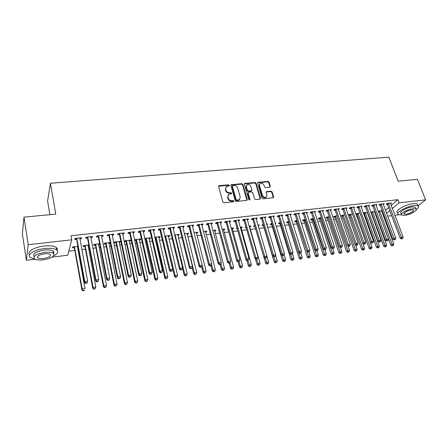 <?xml version="1.0" encoding="UTF-8"?>
<svg xmlns="http://www.w3.org/2000/svg" width="448" height="448" viewBox="0 0 448 448"><rect width="100%" height="100%" fill="white"/><g stroke="black" fill="none" stroke-linecap="round" stroke-linejoin="round"><path stroke-width="0.67" d="M229.404 185.354L228.626 184.822L219.268 185.64L218.613 186.564L222.858 201.942L223.989 202.72L233.414 201.779L233.862 201.118L233.072 200.581L231.862 200.704C230.098 200.704 228.9 199.881 228.267 198.24L227.909 196.958L228.676 194.449L231.454 193.743L231.622 193.2L230.838 192.662L229.628 192.774C227.875 192.769 226.682 191.951 226.05 190.322L225.697 189.056L226.436 186.598L229.242 185.892L229.404 185.354M229.124 185.954L228.323 185.276L218.59 186.234M233.576 201.74L232.77 201.023L231.554 201.141L231.862 200.704M231.342 193.81L230.535 193.11L229.331 193.222L229.628 192.774M269.763 187.141L270.34 186.245L269.069 182.118L267.994 181.373L257.768 182.375L257.55 183.131L262.041 198.072L263.138 198.822L273.398 197.714L273.633 196.924L272.076 191.878L270.99 191.134L266.42 191.66L266.19 192.438L266.952 194.947L266.33 197.053C264.662 197.758 263.368 197.204 262.45 195.384L259.493 185.562L260.081 183.518C261.75 182.79 263.043 183.338 263.978 185.153L264.471 186.777L265.558 187.527L269.763 187.141M391.166 205.442L397.919 199.69L71.019 235.782L71.736 239.803L67.743 255.226L52.164 257.13M397.919 199.69L399.123 202.826L425.6 199.836L418.079 205.834M35.084 259.218L26.37 260.282L22.4 233.895L23.996 217.168L55.765 214.116L50.439 183.26L388.847 157.158L398.166 181.182L417.39 179.334L425.6 199.836M23.996 217.168L28.207 244.72L71.736 239.803M242.844 184.43L241.741 183.674L231.123 184.722L230.894 185.483L235.217 200.721L236.337 201.488L246.999 200.329L247.24 199.534L242.844 184.43L242.53 184.878L241.433 184.122L230.871 185.136M244.955 183.389L254.985 182.515L256.077 183.26L260.557 198.218L259.958 199.142L255.657 199.567L254.548 198.811L252.739 192.685L251.636 191.929L248.769 192.198L248.158 193.116L250.034 199.517L249.866 200.077L248.825 199.64L244.345 184.296L244.955 183.389L244.642 183.842L254.66 182.963L254.985 182.515M50.439 183.26L47.6 201.062L49.902 214.676M383.314 204.557L384.311 203.689L379.954 204.176L378.846 205.156L380.022 205.022M371.006 212.677L371.342 212.638M374.864 211.417L370.832 212.201M375.004 211.792L374.545 212.195M368.665 206.248L369.678 205.33L365.226 205.834L364.146 206.814L365.35 206.679M355.975 214.452L356.905 214.34M360.007 213.158L356.754 213.539L355.925 214.295M353.685 207.978L354.721 207.01L350.162 207.525L349.115 208.51L350.347 208.376M344.803 214.945L341.947 215.281L340.945 216.222L342.154 216.082M338.352 209.726L339.416 208.729L334.757 209.255L333.743 210.246L334.998 210.106M329.258 216.77L326.805 217.056L325.836 218.002L327.074 217.857M322.661 211.501L323.758 210.487L318.993 211.025L318.013 212.027L319.301 211.882M313.342 218.635L311.321 218.87L310.391 219.828L311.651 219.677M306.6 213.315L307.742 212.29L302.859 212.834L301.918 213.842L303.234 213.696M297.058 220.545L295.484 220.73L294.588 221.693L295.882 221.542M290.164 215.174L291.34 214.127L286.345 214.693L285.443 215.706L286.793 215.555M280.381 222.505L279.283 222.634L278.426 223.597L279.748 223.44M283.657 222.118L284.183 222.057L283.774 222.51M273.33 217.073L274.551 216.014L269.433 216.591L268.576 217.61L269.954 217.454M263.306 224.51L262.702 224.577L261.884 225.551L263.234 225.389M266.834 224.969L266.633 224.118M266.582 224.123L267.719 223.989L266.885 224.958M256.094 219.022L257.354 217.946L252.112 218.534L251.3 219.565L252.711 219.402M245.812 226.559L244.95 227.55L246.058 227.416M249.614 226.996L250.074 226.946L249.827 226.089M249.088 226.178L250.863 225.971L250.074 226.946M238.431 221.015L238.952 220.959L239.736 219.929L234.366 220.528L233.598 221.564L235.043 221.396M227.998 229.074L227.612 229.594L228.127 229.533M232.31 229.04L232.859 228.973L232.618 228.11M231.162 228.278L233.604 227.993L232.859 228.973M220.332 223.059L220.948 222.992L221.682 221.956L216.177 222.572L215.454 223.614L216.944 223.446M214.592 231.129L215.23 231.056L214.995 230.177M212.789 230.434L215.93 230.07L215.23 231.056M201.774 225.159L202.49 225.075L203.174 224.034L197.529 224.666L196.862 225.714L198.386 225.54M196.442 233.268L197.17 233.184L196.941 232.294M193.95 232.646L197.82 232.193L197.17 233.184M182.745 227.304L183.562 227.214L184.195 226.167L178.405 226.817L177.794 227.864L179.357 227.69M177.839 235.463L178.668 235.368L178.444 234.466M174.625 234.914L179.267 234.371L178.668 235.368M163.229 229.51L164.153 229.404L164.73 228.351L158.788 229.018L158.234 230.076L159.835 229.897M155.002 238.157L155.478 238.101M158.766 237.714L159.701 237.602L159.488 236.69M154.795 237.244L160.244 236.606L159.701 237.602M143.198 231.773L144.239 231.655L144.754 230.597L138.662 231.28L138.163 232.344L139.81 232.159M134.641 240.559L135.929 240.408M139.21 240.022L140.252 239.898L140.05 238.974M140.252 239.898L140.739 238.89L134.792 239.59L134.546 240.117M122.64 234.097L123.799 233.962L124.253 232.898L117.992 233.598L117.566 234.668L119.252 234.478M119.151 242.39L120.305 242.25L120.736 241.242L114.632 241.959L114.223 242.967L115.87 242.777M101.528 236.482L102.816 236.337L103.202 235.262L96.774 235.984L96.41 237.059L98.146 236.863M99.63 243.718L93.946 244.384L93.604 245.403L95.29 245.202M98.571 244.815L99.814 244.67M79.845 238.93L81.267 238.773L81.575 237.692L74.973 238.431L74.687 239.512L76.468 239.31M77.879 246.271L72.71 246.876L72.436 247.901L74.166 247.694M77.442 247.307L78.058 247.234M382.262 213.024L382.889 212.486M385.459 210.302L388.612 207.614M68.796 251.171L74.805 250.449M77.946 250.074L78.562 250.001M81.816 249.609L85.45 249.178M88.592 248.797L89.527 248.685M92.786 248.298L95.956 247.918M99.103 247.542L100.346 247.391M103.611 246.999L106.322 246.674M109.474 246.299L111.02 246.114M114.285 245.722L116.558 245.454M119.711 245.073L121.554 244.854M124.824 244.462L126.661 244.244M129.819 243.863L131.947 243.606M135.218 243.219L136.634 243.046M139.793 242.67L142.206 242.379M145.477 241.987L146.485 241.87M149.643 241.489L152.331 241.17M155.607 240.778L156.206 240.705M159.37 240.324L162.322 239.971M168.98 239.176L172.183 238.79M178.466 238.039L181.922 237.625M187.835 236.919L191.537 236.477M197.086 235.81L201.034 235.34M206.231 234.713L210.403 234.214M215.258 233.632L219.666 233.106M224.185 232.568L228.805 232.014M232.999 231.51L237.838 230.933M241.707 230.468L246.758 229.863M250.314 229.438L255.567 228.81M258.849 228.418L264.062 227.791M267.551 227.377L272.373 226.8M276.153 226.346L280.582 225.814M284.648 225.327L288.702 224.84M293.042 224.325L296.733 223.882M301.336 223.328L304.668 222.93M309.534 222.348L312.514 221.99M317.638 221.379L320.275 221.06M325.646 220.422L327.947 220.142M333.564 219.47L335.535 219.234M341.387 218.534L343.039 218.338M349.126 217.61L350.459 217.448M356.77 216.692L357.801 216.569M364.336 215.79L365.058 215.701M368.194 215.326L368.564 215.281M371.812 214.894L372.243 214.838M375.374 214.463L375.962 214.396M88.827 244.983L83.395 245.622L83.087 246.641L84.801 246.439M88.077 246.053L89.012 245.946M90.759 237.698L92.114 237.546L92.462 236.466L85.949 237.199L85.624 238.28L87.377 238.078M110.286 242.469L104.356 243.163L103.981 244.177L105.644 243.981M108.931 243.594L110.141 243.449L109.95 242.508M110.365 242.872L110.141 243.449M112.157 235.278L113.378 235.144L113.798 234.074L107.453 234.786L107.061 235.855L108.769 235.665M129.248 241.198L130.346 241.069L130.799 240.061L124.774 240.766L124.337 241.774L125.961 241.584M132.989 232.926L134.086 232.803L134.568 231.739L128.397 232.434L127.932 233.498L129.595 233.313M144.889 239.35L145.768 239.249M149.05 238.862L150.035 238.745L149.828 237.826M144.687 238.431L150.55 237.742L150.035 238.745M153.278 230.636L154.263 230.524L154.806 229.466L148.792 230.143L148.266 231.202L149.884 231.017M168.364 236.583L169.243 236.477L169.025 235.575M164.774 236.074L169.814 235.48L169.243 236.477M173.051 228.402L173.919 228.301L174.524 227.248L168.661 227.909L168.078 228.962L169.658 228.782M187.197 234.36L187.975 234.27L187.751 233.374M184.346 233.772L188.597 233.274L187.975 234.27M192.321 226.223L193.088 226.139L193.743 225.092L188.031 225.736L187.387 226.783L188.927 226.61M205.57 232.193L206.254 232.114L206.024 231.23M203.431 231.538L206.931 231.123L206.254 232.114M211.109 224.101L211.775 224.028L212.486 222.986L206.914 223.614L206.214 224.655L207.721 224.487M223.507 230.076L224.095 230.009L223.86 229.135M222.034 229.354L224.818 229.023L224.095 230.009M229.438 222.034L230.003 221.967L230.765 220.931L225.327 221.547L224.582 222.578L226.05 222.415M236.947 227.763L236.331 228.564L237.149 228.469M241.013 228.01L241.517 227.954L241.27 227.091M240.184 227.22L242.284 226.974L241.517 227.954M244.731 219.363L255.819 257.678L254.968 258.608L244.177 220.836L243.303 219.526L242.502 220.556L243.93 220.394M243.292 219.526L248.601 218.932L247.789 219.957L247.531 219.05M247.318 220.013L247.789 219.957M254.615 225.529L253.467 226.542L254.834 226.38M258.138 225.994L258.53 225.943L258.278 225.098M257.891 225.142L259.336 224.974L258.53 225.943M264.762 218.042L266.006 216.978L260.826 217.56L259.986 218.579L261.386 218.422M271.897 223.502L271.04 223.602L270.2 224.571L271.538 224.409M275.167 223.115L275.996 223.02L275.358 223.742M281.798 216.115L282.996 215.068L277.939 215.634L277.06 216.653L278.421 216.496M288.77 221.519L287.431 221.676L286.552 222.639L287.862 222.488M298.43 214.239L299.589 213.203L294.65 213.758L293.731 214.771L295.064 214.62M305.25 219.587L303.447 219.794L302.534 220.752L303.811 220.601M314.681 212.402L315.795 211.383L310.974 211.926L310.016 212.929L311.315 212.783M321.345 217.694L319.11 217.958L318.158 218.91L319.407 218.764M330.551 210.61L331.632 209.602L326.922 210.134L325.926 211.131L327.197 210.991M337.075 215.852L334.421 216.16L333.435 217.106L334.656 216.966M346.063 208.858L347.11 207.866L342.502 208.382L341.471 209.378L342.714 209.233M352.447 214.043L349.39 214.407L348.376 215.348L349.569 215.208M361.217 207.105L362.242 206.164L357.739 206.674L356.675 207.659L357.89 207.519M363.535 213.556L364.162 213.483M367.478 212.285L364.039 212.688L363.418 213.242M367.668 212.8L367.377 213.058M376.029 205.397L377.037 204.506L372.63 204.999L371.538 205.979L372.725 205.845M382.172 210.554L378.162 211.187M382.267 210.801L381.634 211.344M390.516 203.728L391.507 202.882L387.195 203.364L386.07 204.338L387.234 204.204M383.387 216.07L384.02 215.533M386.602 213.366L389.771 210.694M392.336 208.538L399.123 202.826M398.888 214.782L394.884 215.275M391.642 215.667L387.643 216.16M384.401 216.552L383.606 216.653M26.37 260.282L28.207 244.72M81.267 238.773L81.077 237.748M92.114 237.546L91.918 236.527M102.816 236.337L102.614 235.329M113.378 235.144L113.176 234.142M120.305 242.25L120.114 241.315M123.799 233.962L123.592 232.971M130.346 241.069L130.144 240.134M134.086 232.803L133.874 231.818M144.239 231.655L144.021 230.675M154.263 230.524L154.039 229.55M164.153 229.404L163.929 228.441M173.919 228.301L173.69 227.343M183.562 227.214L183.327 226.262M193.088 226.139L192.847 225.193M202.49 225.075L202.244 224.134M211.775 224.028L211.529 223.093M220.948 222.992L220.696 222.062M230.003 221.967L229.751 221.049M238.952 220.959L238.694 220.041M256.525 218.971L256.262 218.07M265.154 217.997L264.886 217.101M273.678 217.034L273.409 216.143M282.1 216.082L281.831 215.197M290.427 215.141L290.153 214.262M298.654 214.211L298.374 213.338M306.785 213.293L306.505 212.425M314.826 212.386L314.541 211.523M322.773 211.49L334.449 246.691L332.433 246.971L320.281 210.879M330.624 210.599L330.361 209.826M338.391 209.726L338.156 209.048M346.069 208.858L345.89 208.348M225.814 187.359L225.697 189.056M229.331 193.222C227.578 193.217 226.386 192.399 225.753 190.775L225.4 189.504M228.043 195.199L227.909 196.958M231.554 201.141C229.796 201.141 228.603 200.323 227.965 198.682L227.606 197.4M246.938 200.368L242.53 184.878M232.82 185.657L232.378 186.295L236.18 199.662L236.964 200.2L239.467 199.612L240.246 197.081L237.63 187.975C236.992 186.368 235.81 185.556 234.08 185.545L232.82 185.657M232.372 186.01L232.075 186.749L232.378 186.295M239.775 199.343L237.922 200.514L236.65 200.637L235.866 200.099L232.075 186.749M260.238 199.058L255.752 183.708L254.66 182.963M248.158 192.657L247.839 193.558L249.71 199.954L250.034 199.517M250.874 186.379C249.934 184.526 248.612 183.982 246.904 184.744L246.305 186.788L247.324 190.271L248.427 191.027L251.67 190.624L251.899 189.846L250.874 186.379M246.394 185.366L245.986 187.236L246.305 186.788M251.574 190.753L250.97 191.201L248.108 191.47L247.005 190.714L245.986 187.236M244.642 183.842L244.322 183.943M259.582 184.106L259.162 186.004L259.493 185.562M266.493 196.924L265.989 197.49C264.32 198.195 263.026 197.635 262.114 195.821L259.162 186.004M273.302 197.77L271.729 192.315L270.648 191.57L266.168 192.041M270.021 187.068L268.733 182.56L267.652 181.821L257.527 182.767M73.562 246.775L74.402 248.181L81.911 289.912L82.23 289.01L84.963 288.618L77.409 246.327M74.446 246.674L82.23 289.01L83.065 290.842L84.157 290.685L84.286 290.326L83.194 290.483M84.286 290.326L84.157 290.685M83.065 290.842L81.911 289.912M77 238.728L76.703 239.809L84.493 282.531L84.829 281.579L76.759 238.23M85.82 283.102L84.829 281.579L87.634 281.187L86.806 283.326L86.94 282.946L85.82 283.102L85.68 283.483L86.806 283.326M79.8 237.888L87.634 281.187L86.94 282.946M76.703 239.809L75.818 238.336M84.493 282.531L85.68 283.483M84.19 245.526L85.03 246.921L92.758 288.344L93.106 287.442L95.805 287.056L88.032 245.078M85.114 245.42L93.106 287.442L93.912 289.262L95.133 288.753L94.058 288.91M95.805 287.056L95.133 288.753M93.912 289.262L92.758 288.344M94.685 244.3L95.525 245.683L103.454 286.793L103.841 285.897L106.501 285.51L98.521 243.846M95.637 244.188L103.841 285.897L104.776 287.353L104.619 287.711L105.84 287.196L104.776 287.353M106.501 285.51L105.84 287.196M104.619 287.711L103.454 286.793M87.948 237.496L87.618 238.571L95.631 280.969L96.001 280.017L87.713 237.003M96.975 281.529L96.824 281.91L97.933 281.753L98.084 281.378L96.975 281.529L96.001 280.017L98.773 279.63L90.709 236.667M87.618 238.571L86.733 237.11M95.631 280.969L96.824 281.91M98.084 281.378L98.773 279.63M98.75 236.281L98.386 237.35L106.613 279.429L107.022 278.477L98.515 235.788M107.979 279.983L107.817 280.358L108.903 280.207L109.071 279.826L107.979 279.983L107.022 278.477L109.754 278.096L101.472 235.458M98.386 237.35L97.502 235.9M106.613 279.429L107.817 280.358M109.071 279.826L109.754 278.096M53.682 255.886C57.725 253.714 58.727 251.742 56.689 249.973C54.331 248.461 50.294 247.99 44.57 248.567C34.378 249.614 26.18 254.94 30.408 257.583L34.692 259.006M57.064 250.286C57.596 249.211 57.327 248.27 56.263 247.464C53.911 245.93 49.874 245.448 44.162 246.014C34.462 247.005 26.337 251.961 29.624 254.727M34.121 256.542C32.368 253.809 35.762 251.647 44.313 250.062C48.434 249.648 51.346 249.984 53.054 251.076C53.922 251.731 54.057 252.504 53.446 253.394C51.738 252.314 48.821 251.983 44.688 252.409C36.114 254.005 32.715 256.161 34.496 258.877C36.271 259.969 39.228 260.294 43.372 259.84C51.817 258.261 55.177 256.116 53.441 253.389L53.054 251.076M44.453 253.758C38.937 254.783 36.753 256.172 37.895 257.925C39.032 258.625 40.93 258.838 43.602 258.546C49.056 257.527 51.229 256.144 50.103 254.391C49 253.691 47.113 253.484 44.453 253.758M416.321 209.558C418.41 207.984 419.014 206.802 418.146 206.007C417.435 205.486 416.058 205.341 414.008 205.57C406.448 206.287 395.17 212.705 398.205 214.452L401.554 214.962M417.777 205.072L417.39 204.092C416.679 203.566 415.302 203.414 413.252 203.638C405.692 204.344 394.442 210.784 397.482 212.548M401.38 214.34L400.982 213.298C398.81 212.027 406.924 207.424 412.35 206.903L415.341 207.217L415.621 207.922M404.701 215.354C410.038 214.816 418.158 210.297 416.035 208.986L413.045 208.678C407.618 209.205 399.482 213.802 401.654 215.057L404.701 215.354M411.538 209.882C406.655 211.019 404.208 212.386 404.202 213.993L406.162 214.183C411.012 213.063 413.448 211.697 413.47 210.078L411.538 209.882M105.039 243.085L105.879 244.457L114.01 285.264L114.43 284.368L117.057 283.993L108.875 242.631M106.025 242.967L114.43 284.368L115.349 285.818L115.181 286.171L116.396 285.662L115.349 285.818M117.057 283.993L116.396 285.662M115.181 286.171L114.01 285.264M115.265 241.881L116.105 243.247L124.426 283.758L124.88 282.862L127.473 282.492L119.09 241.433M116.284 241.763L124.88 282.862L125.787 284.301L125.602 284.659L126.823 284.15L125.787 284.301M127.473 282.492L126.823 284.15M125.602 284.659L124.426 283.758M109.413 235.077L109.01 236.152L117.449 277.911L117.891 276.959L109.172 234.59M118.832 278.454L118.653 278.83L119.913 278.303L118.832 278.454L117.891 276.959L120.585 276.584L112.09 234.265M109.01 236.152L108.125 234.707M117.449 277.911L118.653 278.83M119.913 278.303L120.585 276.584M119.93 233.895L119.493 234.959L128.134 276.41L128.615 275.458L119.689 233.408M129.539 276.948L129.349 277.323L130.603 276.797L129.539 276.948L128.615 275.458L131.27 275.089L122.567 233.089M119.493 234.959L118.608 233.531M128.134 276.41L129.349 277.323M130.603 276.797L131.27 275.089M125.356 240.699L126.196 242.054L134.708 282.274L135.19 281.378L137.749 281.008L129.181 240.251M126.403 240.576L135.19 281.378L136.086 282.806L135.89 283.164L137.105 282.66L136.086 282.806M137.749 281.008L137.105 282.66M135.89 283.164L134.708 282.274M130.306 232.725L129.836 233.789L138.678 274.932L139.188 273.98L130.066 232.243M140.101 275.458L139.899 275.834L141.154 275.313L140.101 275.458L139.188 273.98L141.814 273.616L132.91 231.924M129.836 233.789L128.951 232.366M138.678 274.932L139.899 275.834M141.154 275.313L141.814 273.616M135.324 239.529L136.158 240.873L144.855 280.806L145.37 279.91L147.896 279.546L139.138 239.081M136.399 239.4L145.37 279.91L146.25 281.333L146.042 281.686L147.258 281.182L146.25 281.333M147.896 279.546L147.258 281.182M146.042 281.686L144.855 280.806M140.549 231.571L140.05 232.635L149.078 273.47L149.626 272.524L140.308 231.095M150.522 273.991L150.304 274.366L151.34 274.221L151.558 273.846L150.522 273.991L149.626 272.524L152.214 272.16L143.114 230.776M140.05 232.635L139.166 231.224M149.078 273.47L150.304 274.366M151.558 273.846L152.214 272.16M145.163 238.375L146.003 239.708L154.874 279.356L155.417 278.46L157.909 278.102L148.971 237.927M146.266 238.246L155.417 278.46L156.279 279.877L156.061 280.23L157.276 279.731L156.279 279.877M157.909 278.102L157.276 279.731M156.061 280.23L154.874 279.356M150.662 230.434L150.13 231.493L159.342 272.031L159.919 271.085L150.416 229.958M160.804 272.541L160.574 272.922L161.829 272.401L160.804 272.541L159.919 271.085L162.473 270.726L153.188 229.645M150.13 231.493L149.246 230.087M159.342 272.031L160.574 272.922M161.829 272.401L162.473 270.726M154.879 237.233L155.719 238.56L164.758 277.922L165.334 277.032L167.793 276.679L158.682 236.785M156.01 237.098L165.334 277.032L166.186 278.438L165.956 278.79L167.171 278.292L166.186 278.438M167.793 276.679L167.171 278.292M165.956 278.79L164.758 277.922M160.642 229.309L160.076 230.362L169.473 270.609L170.083 269.662L160.395 228.838M170.951 271.113L170.71 271.488L171.959 270.973L170.951 271.113L170.083 269.662L172.603 269.315L163.128 228.53M160.076 230.362L159.197 228.973M169.473 270.609L170.71 271.488M171.959 270.973L172.603 269.315M164.937 236.774L174.518 276.511L175.123 275.621L177.554 275.268L168.274 235.659M165.637 235.973L175.123 275.621L175.963 277.015L175.722 277.374L176.932 276.875L175.963 277.015M177.554 275.268L176.932 276.875M175.722 277.374L174.518 276.511M170.492 228.2L169.898 229.253L179.469 269.203L180.107 268.262L170.246 227.73M180.964 269.707L180.712 270.082L181.961 269.567L180.964 269.707L180.107 268.262L182.594 267.915L172.945 227.427M169.898 229.253L169.019 227.87M179.469 269.203L180.712 270.082M181.961 269.567L182.594 267.915M182.487 268.195L184.156 275.117L184.789 274.226L187.186 273.879L177.744 234.55M175.14 234.853L184.789 274.226L185.618 275.615L185.36 275.974L186.575 275.475L185.618 275.615M187.186 273.879L186.575 275.475M185.36 275.974L184.156 275.117M180.219 227.102L179.598 228.155L189.336 267.82L190.002 266.879L179.973 226.638M190.848 268.313L190.579 268.688L191.828 268.173L190.848 268.313L190.002 266.879L192.461 266.538L182.638 226.341M179.598 228.155L178.718 226.778M189.336 267.82L190.579 268.688M191.828 268.173L192.461 266.538M192.114 267.434L193.676 273.739L194.337 272.849L196.7 272.507L187.096 233.453M184.526 233.755L194.337 272.849L195.149 274.232L194.886 274.585L196.095 274.098L195.149 274.232M196.7 272.507L196.095 274.098M194.886 274.585L193.676 273.739M189.818 226.022L189.174 227.069L199.074 266.454L199.774 265.513L189.577 225.562M200.603 266.941L200.323 267.316L201.292 267.176L201.572 266.801L200.603 266.941L199.774 265.513L202.194 265.177L192.209 225.266M189.174 227.069L188.294 225.702M199.074 266.454L200.323 267.316M201.572 266.801L202.194 265.177M201.628 266.661L203.073 272.378L203.762 271.494L206.097 271.158L196.336 232.366M202.171 265.233L203.762 271.494L204.562 272.866L204.282 273.218L205.498 272.731L204.562 272.866M206.097 271.158L205.498 272.731M204.282 273.218L203.073 272.378M199.304 224.952L198.626 225.999L208.69 265.104L209.412 264.169L199.058 224.493M210.235 265.586L209.944 265.955L210.896 265.821L211.187 265.451L210.235 265.586L209.412 264.169L211.803 263.833L201.656 224.202M198.626 225.999L197.747 224.644M208.69 265.104L209.944 265.955M211.187 265.451L211.803 263.833M210.98 265.72L212.352 271.04L213.063 270.15L215.376 269.819L205.464 231.297M211.579 264.421L213.063 270.15L213.858 271.516L213.567 271.869L214.777 271.382L213.858 271.516M215.376 269.819L214.777 271.382M213.567 271.869L212.352 271.04M208.667 223.899L207.967 224.941L218.182 263.771L218.932 262.836L208.421 223.446M219.738 264.247L219.436 264.617L220.382 264.482L220.685 264.113L219.738 264.247L218.932 262.836L221.295 262.506L210.986 223.154M207.967 224.941L207.088 223.591M218.182 263.771L219.436 264.617M220.685 264.113L221.295 262.506M220.147 264.516L221.519 269.713L222.258 268.828L224.538 268.498L214.48 230.238M220.875 263.603L222.258 268.828L223.037 270.183L222.74 270.536L223.95 270.054L223.037 270.183M224.538 268.498L223.95 270.054M222.74 270.536L221.519 269.713M217.913 222.858L217.185 223.894L227.55 262.455L228.329 261.52L217.666 222.404M229.124 262.926L228.81 263.295L229.74 263.166L230.054 262.791L229.124 262.926L228.329 261.52L230.658 261.195L220.198 222.118M217.185 223.894L216.306 222.555M227.55 262.455L228.81 263.295M229.186 263.245L230.574 268.402L231.336 267.518L230.059 262.786L230.658 261.195M232.103 268.867L231.795 269.22L233.005 268.738L232.103 268.867L231.336 267.518L233.587 267.193L223.384 229.191M233.587 267.193L233.005 268.738M231.795 269.22L230.574 268.402M227.046 221.827L226.296 222.863L236.807 261.156L237.608 260.226L226.8 221.379M238.392 261.621L238.067 261.99L238.986 261.862L239.31 261.492L238.392 261.621L237.608 260.226L239.91 259.902L229.303 221.099M226.296 222.863L225.417 221.536M236.807 261.156L238.067 261.99M239.31 261.492L239.91 259.902M238.106 261.985L239.518 267.109L240.302 266.224L242.525 265.905L232.187 228.161M239.075 261.761L240.302 266.224L241.058 267.568L240.744 267.921L241.948 267.439L241.058 267.568M242.525 265.905L241.948 267.439M240.744 267.921L239.518 267.109M236.062 220.814L235.29 221.844L245.941 259.874L246.77 258.944L235.816 220.366M247.542 260.333L247.206 260.702L248.45 260.204L247.542 260.333L246.77 258.944L249.043 258.625L238.291 220.091M235.29 221.844L234.416 220.522M245.941 259.874L247.206 260.702M248.45 260.204L249.043 258.625M246.848 260.467L248.354 265.832L249.161 264.947L251.356 264.628L240.884 227.142M247.94 260.596L249.906 266.286L249.581 266.638L250.785 266.157L249.906 266.286M251.356 264.628L250.785 266.157M249.581 266.638L248.354 265.832M256.575 259.056L256.234 259.431L257.477 258.933L256.575 259.056L255.819 257.678L258.059 257.365L247.173 219.089M254.968 258.608L256.234 259.431M257.477 258.933L258.059 257.365M255.472 258.933L257.079 264.566L257.914 263.687L260.081 263.374L249.48 226.128M256.676 259.364L258.647 265.014L258.311 265.367L259.515 264.891L258.647 265.014M260.081 263.374L259.515 264.891M258.311 265.367L257.079 264.566M253.775 218.814L252.958 219.839L263.878 257.359L264.751 256.43L253.529 218.378M265.502 257.802L265.149 258.171L266.034 258.048L266.386 257.678L265.502 257.802L264.751 256.43L266.969 256.122L255.942 218.103M252.958 219.839L252.095 218.557M263.878 257.359L265.149 258.171M266.386 257.678L266.969 256.122M263.99 257.432L265.703 263.318L266.56 262.438L268.705 262.13L266.952 256.166M254.251 225.579L254.878 226.442M265.306 258.149L267.282 263.76L266.941 264.113L268.139 263.637L267.282 263.76M268.705 262.13L268.139 263.637M266.941 264.113L265.703 263.318M262.472 217.84L261.632 218.859L272.681 256.122L273.577 255.198L262.226 217.398M274.316 256.558L273.958 256.928L275.19 256.435L274.316 256.558L273.577 255.198L275.766 254.89L264.611 217.134M261.632 218.859L260.786 217.605M272.681 256.122L273.958 256.928M275.19 256.435L275.766 254.89M262.668 224.616L263.474 225.814L274.226 262.086L275.1 261.206L277.217 260.904L275.576 255.399M273.801 256.833L275.811 262.522L275.464 262.875L276.662 262.399L275.811 262.522M277.217 260.904L276.662 262.399M275.464 262.875L274.226 262.086M271.068 216.871L270.2 217.89L281.378 254.901L282.296 253.977L270.816 216.434M283.024 255.332L282.654 255.702L283.886 255.214L283.024 255.332L282.296 253.977L284.458 253.68L273.174 216.171M270.2 217.89L269.371 216.664M281.378 254.901L282.654 255.702M283.886 255.214L284.458 253.68M270.99 223.658L271.779 224.834L282.643 260.87L283.539 259.991L285.634 259.689L284.099 254.638M282.15 255.388L284.245 261.302L283.886 261.649L285.079 261.178L284.245 261.302M285.634 259.689L285.079 261.178M283.886 261.649L282.643 260.87M279.558 215.914L278.673 216.927L289.962 253.697L290.909 252.778L279.306 215.482M291.62 254.122L291.245 254.492L292.477 254.005L291.62 254.122L290.909 252.778L293.042 252.476L281.635 215.219M278.673 216.927L277.855 215.729M289.962 253.697L291.245 254.492M292.477 254.005L293.042 252.476M279.21 222.712L279.989 223.86L290.965 259.666L291.883 258.787L293.95 258.49L292.527 253.87M290.399 253.966L292.578 260.092L292.208 260.439L293.401 259.969L292.578 260.092M293.95 258.49L293.401 259.969M292.208 260.439L290.965 259.666M287.946 214.967L287.039 215.981L298.452 252.51L299.415 251.586L287.694 214.542M300.115 252.93L299.734 253.294L300.574 253.176L300.961 252.806L300.115 252.93L299.415 251.586L301.521 251.294L289.996 214.278M287.039 215.981L286.238 214.81M298.452 252.51L299.734 253.294M300.961 252.806L301.521 251.294M287.336 221.777L288.098 222.902L299.191 258.474L300.126 257.6L302.17 257.303L300.804 252.958M298.553 252.571L300.81 258.894L300.434 259.246L301.627 258.776L300.81 258.894M302.17 257.303L301.627 258.776M300.434 259.246L299.191 258.474M296.234 214.032L295.31 215.046L306.835 251.328L307.815 250.41L295.988 213.606M308.51 251.748L308.118 252.112L308.952 251.994L309.344 251.63L308.51 251.748L307.815 250.41L309.904 250.118L298.262 213.354M295.31 215.046L294.526 213.898M306.835 251.328L308.118 252.112M309.344 251.63L309.904 250.118M295.372 220.853L296.122 221.95L307.317 257.298L308.274 256.424L310.296 256.133L308.969 251.978M296.783 220.578L308.946 257.712L308.566 258.065L309.753 257.594L308.946 257.712M310.296 256.133L309.753 257.594M308.566 258.065L307.317 257.298M304.427 213.114L303.481 214.116L315.118 250.169L316.12 249.25L304.181 212.688M316.803 250.578L316.406 250.942L317.632 250.46L316.803 250.578L316.12 249.25L318.181 248.965L306.426 212.436M303.481 214.116L302.714 212.996M315.118 250.169L316.406 250.942M317.632 250.46L318.181 248.965M303.313 219.94L304.052 221.015L315.353 256.138L316.327 255.265L318.326 254.979L316.994 250.858M304.73 219.649L316.988 256.547L316.602 256.894L317.789 256.43L316.988 256.547M318.326 254.979L317.789 256.43M316.602 256.894L315.353 256.138M312.525 212.201L311.562 213.203L323.305 249.021L324.324 248.102L312.278 211.781M325.002 249.424L324.593 249.788L325.405 249.676L325.814 249.306L325.002 249.424L324.324 248.102L326.362 247.822L314.502 211.529M311.562 213.203L310.806 212.1M323.305 249.021L324.593 249.788M325.814 249.306L326.362 247.822M311.17 219.033L311.892 220.086L323.294 254.985L324.285 254.117L326.262 253.831L324.918 249.743M312.592 218.725L324.94 255.394L324.542 255.741L325.73 255.276L324.94 255.394M326.262 253.831L325.73 255.276M324.542 255.741L323.294 254.985M333.099 248.282L332.685 248.646L333.906 248.17L333.099 248.282L332.433 246.971L331.391 247.884L319.547 212.296L318.802 211.221M331.391 247.884L332.685 248.646M333.906 248.17L334.449 246.691M318.931 218.137L319.648 219.173L331.145 253.848L332.153 252.986L334.107 252.7L332.752 248.64M320.359 217.812L332.797 254.251L332.394 254.598L333.581 254.139L332.797 254.251M334.107 252.7L333.581 254.139M332.394 254.598L331.145 253.848M328.446 210.409L327.443 211.406L339.388 246.764L340.446 245.851L328.194 209.989M341.102 247.156L340.676 247.52L341.471 247.408L341.897 247.044L341.102 247.156L340.446 245.851L342.434 245.571L330.366 209.748M327.443 211.406L326.71 210.347M339.388 246.764L340.676 247.52M341.897 247.044L342.434 245.571M326.609 217.246L327.314 218.266L338.906 252.728L339.931 251.86L341.863 251.586L340.441 247.38M328.042 216.91L340.57 253.126L340.155 253.467L341.342 253.014L340.57 253.126M341.863 251.586L341.342 253.014M340.155 253.467L338.906 252.728M336.263 209.524L335.25 210.521L347.29 245.655L348.365 244.742L336.017 209.11M349.014 246.042L348.583 246.406L349.798 245.93L349.014 246.042L348.365 244.742L350.33 244.468L338.162 208.869M335.25 210.521L334.527 209.479M347.29 245.655L348.583 246.406M349.798 245.93L350.33 244.468M334.202 216.367L334.897 217.364L346.578 251.619L347.62 250.751L349.53 250.477L348.023 246.081M335.642 216.02L348.253 252.011L347.833 252.353L349.014 251.899L348.253 252.011M349.53 250.477L349.014 251.899M347.833 252.353L346.578 251.619M343.997 208.656L342.961 209.647L355.102 244.558L356.194 243.65L343.75 208.242M356.832 244.944L356.395 245.302L357.168 245.196L357.61 244.832L356.832 244.944L356.194 243.65L358.137 243.376L345.873 208.006M342.961 209.647L342.25 208.628M355.102 244.558L356.395 245.302M357.61 244.832L358.137 243.376M341.712 215.499L342.395 216.479L354.166 250.522L355.225 249.659L357.112 249.385L355.522 244.798M343.157 215.135L355.846 250.908L355.421 251.25L356.602 250.796L355.846 250.908M357.112 249.385L356.602 250.796M355.421 251.25L354.166 250.522M351.641 207.794L350.594 208.779L362.818 243.471L363.933 242.57L351.394 207.385M364.56 243.852L364.112 244.216L365.327 243.746L364.56 243.852L363.933 242.57L365.854 242.301L353.494 207.15M350.594 208.779L349.894 207.782M362.818 243.471L364.112 244.216M365.327 243.746L365.854 242.301M349.138 214.637L349.81 215.6L361.67 249.435L362.746 248.573L364.61 248.304L362.93 243.538M350.588 214.262L363.356 249.816L362.925 250.158L364.101 249.71L363.356 249.816M364.61 248.304L364.101 249.71M362.925 250.158L361.67 249.435M359.201 206.942L358.137 207.928L370.451 242.402L371.577 241.5L358.954 206.534M372.198 242.777L371.745 243.135L372.96 242.67L372.198 242.777L371.577 241.5L373.475 241.237L361.026 206.304M358.137 207.928L357.442 206.942M370.451 242.402L371.745 243.135M372.96 242.67L373.475 241.237M356.485 213.786L357.146 214.732L369.09 248.36L370.182 247.503L372.025 247.234L359.957 213.164M357.941 213.399L370.782 248.741L370.345 249.082L371.521 248.629L370.782 248.741M372.025 247.234L371.521 248.629M370.345 249.082L369.09 248.36M366.677 206.097L365.596 207.082L377.994 241.343L379.142 240.442L366.43 205.694M379.753 241.713L379.294 242.071L380.044 241.97L380.503 241.606L379.753 241.713L379.142 240.442L381.018 240.178L368.48 205.464M365.596 207.082L364.913 206.114M377.994 241.343L379.294 242.071M380.503 241.606L381.018 240.178M363.748 212.946L364.403 213.875L376.426 247.302L377.535 246.439L379.355 246.176L367.209 212.313M365.21 212.548L378.129 247.671L377.686 248.013L378.857 247.565L378.129 247.671M379.355 246.176L378.857 247.565M377.686 248.013L376.426 247.302M374.069 205.268L372.971 206.248L385.454 240.296L386.613 239.4L373.822 204.865M387.218 240.666L386.753 241.024L387.962 240.559L387.218 240.666L386.613 239.4L388.472 239.137L375.85 204.641M372.971 206.248L372.299 205.296M385.454 240.296L386.753 241.024M387.962 240.559L388.472 239.137M370.938 212.111L371.582 213.03L383.684 246.249L384.804 245.392L386.607 245.134L374.377 211.473M372.406 211.702L385.392 246.618L384.944 246.96L386.114 246.512L385.392 246.618M386.607 245.134L386.114 246.512M384.944 246.96L383.684 246.249M381.382 204.445L380.268 205.419L392.834 239.26L394.005 238.364L381.13 204.047M394.598 239.624L394.128 239.982L395.332 239.518L394.598 239.624L394.005 238.364L395.842 238.106L383.135 203.818M380.268 205.419L379.602 204.484M392.834 239.26L394.128 239.982M395.332 239.518L395.842 238.106M378.342 211.674L390.863 245.213L391.994 244.356L393.781 244.098L381.472 210.638M379.518 210.868L392.577 245.577L392.118 245.918L393.288 245.47L392.577 245.577M393.781 244.098L393.288 245.47M392.118 245.918L390.863 245.213M388.612 203.627L387.481 204.602L400.126 238.235L401.313 237.345L388.36 203.235M401.901 238.594L401.425 238.952L402.623 238.493L401.901 238.594L401.313 237.345L403.127 237.087L390.348 203.011M387.481 204.602L386.826 203.683M400.126 238.235L401.425 238.952M402.623 238.493L403.127 237.087M228.323 185.276L228.626 184.822M232.77 201.023L233.072 200.581M230.535 193.11L230.838 192.662M225.753 190.775L226.05 190.322M227.965 198.682L228.267 198.24M218.977 186.099L219.268 185.64M246.921 199.97L247.24 199.534M231.23 185.018L231.526 184.565M241.433 184.122L241.741 183.674M235.866 200.099L236.18 199.662M236.65 200.637L236.964 200.2M237.922 200.514L238.23 200.071M255.752 183.708L256.077 183.26M260.221 198.649L260.557 198.218M247.839 193.558L248.158 193.116M247.005 190.714L247.324 190.271M248.108 191.47L248.427 191.027M250.97 191.201L251.294 190.758M262.114 195.821L262.45 195.384M266.437 191.968L266.778 191.531M270.648 191.57L270.99 191.134M271.729 192.315L272.076 191.878M273.28 197.355L273.633 196.924M257.818 182.683L258.143 182.235M267.652 181.821L267.994 181.373M268.733 182.56L269.069 182.118M269.998 186.687L270.34 186.245M74.256 247.828L74.536 246.809M74.402 248.181L74.682 247.162M76.854 238.37L76.558 239.45M84.885 246.574L85.204 245.554M85.03 246.921L85.344 245.902M95.379 245.336L95.726 244.317M95.525 245.683L95.872 244.664M87.802 237.138L87.466 238.218M98.605 235.922L98.235 236.998M105.734 244.115L106.114 243.096M105.879 244.457L106.26 243.443M115.959 242.906L116.374 241.892M116.105 243.247L116.519 242.234M109.262 234.724L108.858 235.799M119.778 233.542L119.342 234.612M126.05 241.713L126.493 240.705M126.196 242.054L126.638 241.046M130.155 232.378L129.69 233.442M136.013 240.537L136.489 239.529M136.158 240.873L136.634 239.87M140.398 231.224L139.899 232.288M145.852 239.378L146.356 238.37M146.003 239.708L146.507 238.706M150.506 230.087L149.979 231.151M155.568 238.23L156.1 237.227M155.719 238.56L156.251 237.558M160.485 228.967L159.925 230.026M165.161 237.098L165.721 236.096M165.312 237.429L165.872 236.426M170.335 227.858L169.747 228.911M174.81 235.687L175.224 234.982M174.91 236.102L175.375 235.312M180.062 226.766L179.446 227.819M184.542 234.562L184.761 234.203M189.666 225.686L189.017 226.733M199.147 224.622L198.475 225.669M208.51 223.569L207.81 224.61M217.756 222.533L217.028 223.569M226.89 221.502L226.139 222.538M235.906 220.489L235.133 221.519M244.978 219.811L244.177 220.836M244.815 219.486L244.02 220.517M253.618 218.501L252.801 219.526M262.315 217.521L261.475 218.546M270.906 216.558L270.043 217.577M271.622 224.526L272.054 224.034M271.779 224.834L272.166 224.392M279.395 215.6L278.51 216.619M279.832 223.558L280.482 222.83M279.989 223.86L280.594 223.182M287.784 214.659L286.882 215.673M287.946 222.6L288.814 221.654M288.098 222.902L288.921 222.006M296.078 213.724L295.148 214.738M295.966 221.654L296.867 220.696M296.122 221.95L297.024 220.993M304.27 212.806L303.324 213.814M303.895 220.718L304.814 219.761M304.052 221.015L304.97 220.058M312.368 211.893L311.405 212.901M311.735 219.794L312.676 218.837M311.892 220.086L312.833 219.134M320.533 211.299L319.547 212.296M320.37 210.997L319.39 211.994M319.491 218.876L320.443 217.924M319.648 219.173L320.6 218.221M328.283 210.106L327.281 211.103M327.158 217.969L328.126 217.022M327.314 218.266L328.283 217.314M336.106 209.227L335.087 210.224M334.74 217.078L335.726 216.132M334.897 217.364L335.882 216.423M343.834 208.359L342.804 209.35M342.238 216.194L343.241 215.247M342.395 216.479L343.398 215.538M351.484 207.497L350.431 208.488M349.653 215.314L350.672 214.374M349.81 215.6L350.829 214.659M359.044 206.646L357.974 207.631M356.989 214.452L358.025 213.511M357.146 214.732L358.182 213.797M366.514 205.806L365.434 206.791M364.246 213.595L365.294 212.654M364.403 213.875L365.45 212.94M373.906 204.977L372.809 205.957M371.426 212.744L372.49 211.814M371.582 213.03L372.646 212.094M381.22 204.154L380.106 205.134M378.526 211.91L379.602 210.974M378.683 212.19L379.758 211.26M388.45 203.342L387.318 204.316M218.602 186.189L218.842 185.802M230.882 185.074L231.123 184.722M239.154 200.054L239.467 199.612M251.345 191.066L251.67 190.624M244.339 183.865L244.569 183.534M265.989 197.49L266.33 197.053M266.202 191.94L266.42 191.66M257.55 182.672L257.768 182.375M56.689 249.973L56.263 247.464M37.66 256.418L37.895 257.925M418.146 206.007L417.39 204.092M415.341 207.217L416.035 208.986M404.029 213.534L404.202 213.993"/></g></svg>
